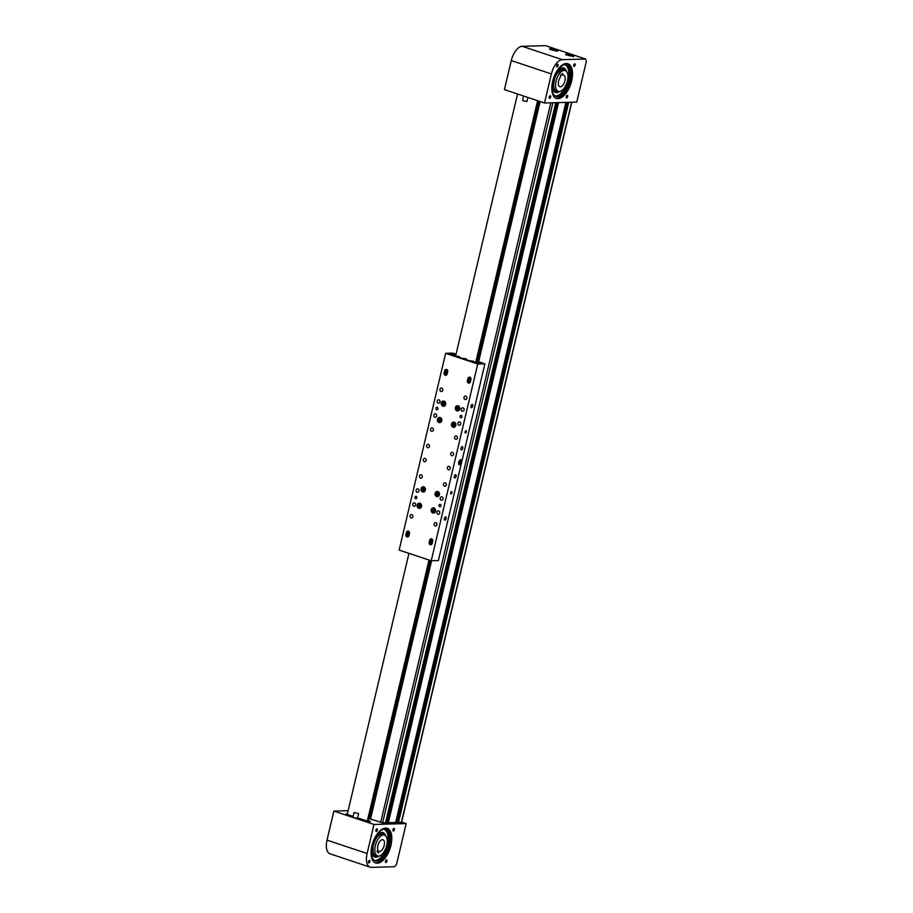 <?xml version="1.0" encoding="UTF-8"?>
<svg xmlns="http://www.w3.org/2000/svg" width="913" height="913" viewBox="0 0 913 913"><rect width="100%" height="100%" fill="white"/><g stroke="black" fill="none" stroke-linecap="round" stroke-linejoin="round"><path stroke-width="1.37" d="M540.142 101.526L478.629 361.719M431.575 560.776L370.518 819.064M396.276 822.453L566.494 102.382M395.843 822.465L565.992 102.393M386.142 822.727L556.359 102.655M385.697 822.739L555.857 102.667M574.722 63.807A1.37 0.673 -71.6 0 1 574.836 63.819A1.37 0.673 -71.6 0 1 575.087 65.211A1.37 0.673 -71.6 0 1 574.094 66.432A1.37 0.673 -71.6 0 1 573.98 66.409A1.37 0.673 -71.6 0 1 573.729 65.017A1.37 0.673 -71.6 0 1 574.722 63.807M557.683 64.275A1.37 0.673 -71.6 0 1 557.809 64.298A1.37 0.673 -71.6 0 1 558.06 65.69A1.37 0.673 -71.6 0 1 557.067 66.9A1.37 0.673 -71.6 0 1 556.941 66.877A1.37 0.673 -71.6 0 1 556.702 65.485A1.37 0.673 -71.6 0 1 557.683 64.275M567.281 95.272A1.37 0.673 -71.6 0 1 567.395 95.294A1.37 0.673 -71.6 0 1 567.646 96.687A1.37 0.673 -71.6 0 1 566.653 97.896A1.37 0.673 -71.6 0 1 566.539 97.885A1.37 0.673 -71.6 0 1 566.288 96.493A1.37 0.673 -71.6 0 1 567.281 95.272M550.242 95.751A1.37 0.673 -71.6 0 1 550.368 95.762A1.37 0.673 -71.6 0 1 550.619 97.155A1.37 0.673 -71.6 0 1 549.626 98.376A1.37 0.673 -71.6 0 1 549.5 98.353A1.37 0.673 -71.6 0 1 549.261 96.961A1.37 0.673 -71.6 0 1 550.242 95.751M570.34 77.639A19.002 9.45 -71.6 0 1 568.354 84.943M573.216 56.252A4.143 0.639 13.3 0 0 573.843 56.07A4.143 0.639 13.3 0 0 571.002 54.769A4.143 0.639 13.3 0 0 566.402 53.981A4.143 0.639 13.3 0 0 565.775 54.164A4.143 0.639 13.3 0 0 568.616 55.476A4.143 0.639 13.3 0 0 573.216 56.252L566.3 54.632M557.17 50.911A4.143 0.639 13.3 0 0 557.797 50.717A4.143 0.639 13.3 0 0 554.956 49.416A4.143 0.639 13.3 0 0 550.356 48.629A4.143 0.639 13.3 0 0 549.74 48.811A4.143 0.639 13.3 0 0 552.57 50.124A4.143 0.639 13.3 0 0 557.17 50.911M569.952 77.719A18.271 9.084 -71.6 0 1 568.012 84.795M566.322 63.522A18.271 9.084 -71.6 0 1 567.954 63.75A18.271 9.084 -71.6 0 1 571.264 82.398A18.271 9.084 -71.6 0 1 558.014 98.661A18.271 9.084 -71.6 0 1 556.394 98.421A18.271 9.084 -71.6 0 1 553.073 79.773A18.271 9.084 -71.6 0 1 566.322 63.522M567.441 63.613A18.271 9.084 -71.6 0 1 570.123 82.569A18.271 9.084 -71.6 0 1 557.021 98.319A18.271 9.084 -71.6 0 1 555.903 98.227M562.328 59.676L585.644 59.025L586.363 61.331L576.731 102.096L544.525 102.986L551.395 73.942A14.619 7.27 -71.6 0 1 562.328 59.676L522.213 46.301L545.54 45.65L585.644 59.025M544.525 102.986L504.421 89.611L511.28 60.566A14.619 7.27 -71.6 0 1 522.213 46.301M562.75 75.151L562.716 73.497L560.502 75.174L560.548 76.829A6.094 3.024 108.4 0 0 558.311 83.574A6.094 3.024 108.4 0 0 559.84 86.735A6.094 3.024 108.4 0 0 563.458 84.43A6.094 3.024 108.4 0 0 565.227 78.335A6.094 3.024 108.4 0 0 563.698 75.174A6.094 3.024 108.4 0 0 562.75 75.151L561.21 74.638M567.989 76.236A10.967 5.444 108.4 0 0 565.238 70.552A10.967 5.444 108.4 0 0 558.745 74.695A10.967 5.444 108.4 0 0 555.549 85.674A10.967 5.444 108.4 0 0 558.3 91.357A10.967 5.444 108.4 0 0 564.805 87.214A10.967 5.444 108.4 0 0 567.989 76.236M558.037 92.339A12.908 6.414 -71.6 0 1 555.481 92.464A12.908 6.414 -71.6 0 1 552.548 81.862M554.944 74.695A12.908 6.414 -71.6 0 1 561.096 68.087A12.908 6.414 -71.6 0 1 563.652 67.973A12.908 6.414 -71.6 0 1 566.38 71.271M554.876 95.831A16.32 8.114 108.4 0 0 557.638 95.545A16.32 8.114 108.4 0 0 565.843 86.336M566.517 84.783A16.32 8.114 108.4 0 0 568.594 77.08M568.776 75.334A16.32 8.114 108.4 0 0 564.77 64.743M570.522 75.653L570.214 76.829L570.522 75.653M567.852 85.731L567.509 86.895L567.852 85.731M571.264 77.331L570.157 77.696A1.529 0.765 -71.6 0 1 569.974 77.719A1.529 0.765 -71.6 0 1 569.883 77.696A1.529 0.765 -71.6 0 1 569.518 76.521A1.529 0.765 -71.6 0 1 570.271 74.98A1.153 0.571 108.4 0 0 570.842 73.531A16.639 8.274 108.4 0 0 566.665 64.937A16.639 8.274 108.4 0 0 565.638 64.732A16.639 8.274 108.4 0 0 556.074 72.435M568.97 77.388A1.529 0.765 -71.6 0 1 568.879 77.365A1.529 0.765 -71.6 0 1 568.514 76.19A1.529 0.765 -71.6 0 1 569.267 74.649A1.153 0.571 108.4 0 0 569.838 73.2A16.639 8.274 108.4 0 0 566.151 64.8M555.64 96.31A16.639 8.274 108.4 0 0 556.154 96.379A16.639 8.274 108.4 0 0 565.74 88.652A1.153 0.571 108.4 0 0 565.946 87.18A1.529 0.765 -71.6 0 1 566.106 85.411A1.529 0.765 -71.6 0 1 567.178 84.521A1.529 0.765 -71.6 0 1 567.247 84.555L568.114 84.841M552.479 82.159A16.639 8.274 108.4 0 0 556.131 96.504A16.639 8.274 108.4 0 0 557.158 96.71A16.639 8.274 108.4 0 0 566.745 88.983A1.153 0.571 108.4 0 0 566.939 87.511A1.529 0.765 -71.6 0 1 567.099 85.742A1.529 0.765 -71.6 0 1 568.183 84.852A1.529 0.765 -71.6 0 1 568.251 84.886L569.141 85.4M523.389 95.933L522.75 100.727L526.938 101.491L527.885 97.44M551.806 49.622L555.526 50.763M571.652 56.127L567.84 55.237M385.925 862.477A1.37 0.673 108.4 0 0 386.907 861.256A1.37 0.673 108.4 0 0 386.656 859.863A1.37 0.673 108.4 0 0 386.541 859.852A1.37 0.673 108.4 0 0 385.548 861.062A1.37 0.673 108.4 0 0 385.8 862.454A1.37 0.673 108.4 0 0 385.925 862.477M368.886 862.945A1.37 0.673 108.4 0 0 369.879 861.735A1.37 0.673 108.4 0 0 369.628 860.343A1.37 0.673 108.4 0 0 369.514 860.32A1.37 0.673 108.4 0 0 368.521 861.541A1.37 0.673 108.4 0 0 368.772 862.933A1.37 0.673 108.4 0 0 368.886 862.945M393.355 831.001A1.37 0.673 108.4 0 0 394.348 829.791A1.37 0.673 108.4 0 0 394.096 828.399A1.37 0.673 108.4 0 0 393.982 828.376A1.37 0.673 108.4 0 0 392.989 829.597A1.37 0.673 108.4 0 0 393.241 830.99A1.37 0.673 108.4 0 0 393.355 831.001M376.327 831.469A1.37 0.673 108.4 0 0 377.32 830.259A1.37 0.673 108.4 0 0 377.069 828.867A1.37 0.673 108.4 0 0 376.943 828.856A1.37 0.673 108.4 0 0 375.962 830.065A1.37 0.673 108.4 0 0 376.202 831.458A1.37 0.673 108.4 0 0 376.327 831.469M388.504 846.922L387.363 846.682L388.504 846.922A19.002 9.45 108.4 0 0 389.919 839.72M347.397 813.791L346.038 813.814L347.134 814.407L353.08 816.393M389.509 839.926A18.271 9.084 -71.6 0 1 388.151 846.842M386.701 828.194A18.271 9.084 -71.6 0 1 389.383 847.15A18.271 9.084 -71.6 0 1 376.282 862.899A18.271 9.084 -71.6 0 1 375.163 862.796M377.286 863.23A18.271 9.084 108.4 0 0 390.536 846.967A18.271 9.084 108.4 0 0 387.215 828.331A18.271 9.084 108.4 0 0 385.583 828.091A18.271 9.084 108.4 0 0 372.333 844.354A18.271 9.084 108.4 0 0 375.654 863.002A18.271 9.084 108.4 0 0 377.286 863.23M371.397 867.35L394.724 866.699L396.539 864.326L406.171 823.572L373.976 824.462L367.117 853.507A14.619 7.27 108.4 0 0 370.096 867.167A14.619 7.27 108.4 0 0 371.397 867.35M348.127 810.687L333.873 811.086L327.002 840.131A14.619 7.27 108.4 0 0 329.981 853.781L370.096 867.167M357.588 817.888L366.798 820.958L370.427 821.495L367.996 820.456M406.171 823.572L402.313 822.282L382.604 822.83L552.844 102.758M369.035 818.573L382.604 822.83M373.976 824.462L333.873 811.086M379.272 851.35L378.439 853.039L377.001 851.452L377.822 849.775A6.094 3.024 -71.6 0 1 378.781 843.064A6.094 3.024 -71.6 0 1 382.958 839.755A6.094 3.024 -71.6 0 1 383.289 847.994A6.094 3.024 -71.6 0 1 379.272 851.35L377.366 850.711M376.978 841.09A10.967 5.444 108.4 0 0 377.56 855.926A10.967 5.444 108.4 0 0 385.092 849.969A10.967 5.444 108.4 0 0 384.499 835.133A10.967 5.444 108.4 0 0 376.978 841.09M378.906 856.04A12.908 6.414 -71.6 0 1 374.741 857.045A12.908 6.414 -71.6 0 1 371.808 846.442M374.41 860.445A16.32 8.114 108.4 0 0 386.051 848.691M386.61 847.104A16.32 8.114 108.4 0 0 387.683 842.779A16.32 8.114 108.4 0 0 388.059 839.469M388.082 837.689A16.32 8.114 108.4 0 0 383.996 829.312A16.32 8.114 108.4 0 0 383.757 829.232L383.996 829.312M374.204 839.264A12.908 6.414 -71.6 0 1 382.912 832.542A12.908 6.414 -71.6 0 1 385.64 835.852M387.82 849.056L388.116 847.903L387.82 849.056M389.623 839.058L389.931 837.894L389.623 839.058M387.363 846.682A1.529 0.765 108.4 0 0 387.18 846.682A1.529 0.765 108.4 0 0 386.199 847.892A1.529 0.765 108.4 0 0 386.233 849.467A1.153 0.571 -71.6 0 1 386.176 850.87A16.639 8.274 -71.6 0 1 376.807 860.719A16.639 8.274 -71.6 0 1 374.935 860.754M388.367 847.013A1.529 0.765 108.4 0 0 388.185 847.013A1.529 0.765 108.4 0 0 387.203 848.223A1.529 0.765 108.4 0 0 387.238 849.798A1.153 0.571 -71.6 0 1 387.18 851.201A16.639 8.274 -71.6 0 1 377.811 861.062A16.639 8.274 -71.6 0 1 375.426 860.948A16.639 8.274 -71.6 0 1 371.785 846.545M376.521 835.018A16.639 8.274 -71.6 0 1 383.574 829.278A16.639 8.274 -71.6 0 1 385.959 829.381A16.639 8.274 -71.6 0 1 389.965 835.852A1.153 0.571 -71.6 0 1 389.497 837.347A1.529 0.765 108.4 0 0 388.87 838.864A1.529 0.765 108.4 0 0 389.246 839.926A1.529 0.765 108.4 0 0 389.657 839.857L390.775 839.218M385.446 829.244A16.639 8.274 -71.6 0 1 388.961 835.521A1.153 0.571 -71.6 0 1 388.493 837.004A1.529 0.765 108.4 0 0 387.865 838.522A1.529 0.765 108.4 0 0 388.242 839.595L389.246 839.926A17.781 8.833 108.4 0 1 388.881 842.733A17.781 8.833 108.4 0 1 387.911 846.796M358.604 813.597L357.497 818.276L354.792 818.014L352.886 817.192L354.004 812.502L358.604 813.597L354.004 812.502M370.815 817.808L369.251 817.671L368.841 816.405L369.891 814.944L369.948 811.725L371.465 808.302L371.055 807.035L372.572 803.611L372.162 802.356L373.679 798.932L373.269 797.665L375.894 789.562L375.483 788.296L378.108 780.193L377.697 778.926L378.758 777.465L378.804 774.247L379.865 772.775L379.956 769.397L381.429 766.133L381.063 764.706L382.079 763.405L382.17 760.027L383.186 758.726L383.277 755.336L385.857 747.393L385.491 745.967L388.082 738.024L387.705 736.597L390.296 728.654L389.919 727.227L392.51 719.284L392.134 717.858L394.724 709.915L394.348 708.488L396.938 700.545L396.527 699.29L397.577 697.817L397.634 694.599L399.152 691.175L398.741 689.92L400.259 686.485L399.848 685.229L402.473 677.115L402.062 675.86L403.58 672.436L404.276 666.49L405.794 663.066L405.383 661.811L406.445 660.339L406.49 657.12L407.552 655.66L407.643 652.27L408.659 650.969L408.75 647.591L410.222 644.327L409.857 642.9L410.873 641.599L410.964 638.221L411.98 636.92L412.071 633.531L413.087 632.23L413.178 628.852L415.757 620.897L415.392 619.482L416.876 616.218L416.499 614.791L419.09 606.848L418.713 605.422L421.304 597.479L420.927 596.052L423.518 588.109L423.107 586.842L425.732 578.739L425.321 577.473L427.946 569.37L428.642 563.424L430.069 560.399M444.859 520.148A1.7 0.845 108.4 0 0 446.103 518.63A1.7 0.845 108.4 0 0 445.784 516.895A1.7 0.845 108.4 0 0 445.635 516.872A1.7 0.845 108.4 0 0 444.403 518.39A1.7 0.845 108.4 0 0 444.711 520.125A1.7 0.845 108.4 0 0 444.859 520.148M451.068 493.922A1.221 0.605 108.4 0 0 451.946 492.837A1.221 0.605 108.4 0 0 451.73 491.593A1.221 0.605 108.4 0 0 451.615 491.571A1.221 0.605 108.4 0 0 450.737 492.655A1.221 0.605 108.4 0 0 450.954 493.899A1.221 0.605 108.4 0 0 451.068 493.922M454.834 477.99A1.7 0.845 108.4 0 0 456.066 476.472A1.7 0.845 108.4 0 0 455.758 474.726A1.7 0.845 108.4 0 0 455.598 474.703A1.7 0.845 108.4 0 0 454.366 476.221A1.7 0.845 108.4 0 0 454.674 477.967A1.7 0.845 108.4 0 0 454.834 477.99M461.476 449.881A1.7 0.845 108.4 0 0 462.708 448.363A1.7 0.845 108.4 0 0 462.4 446.617A1.7 0.845 108.4 0 0 462.252 446.594A1.7 0.845 108.4 0 0 461.008 448.112A1.7 0.845 108.4 0 0 461.316 449.858A1.7 0.845 108.4 0 0 461.476 449.881M465.459 433.013A1.221 0.605 108.4 0 0 466.349 431.929A1.221 0.605 108.4 0 0 466.121 430.685A1.221 0.605 108.4 0 0 466.018 430.674A1.221 0.605 108.4 0 0 465.128 431.758A1.221 0.605 108.4 0 0 465.356 433.002A1.221 0.605 108.4 0 0 465.459 433.013M471.439 407.712A1.7 0.845 108.4 0 0 472.672 406.194A1.7 0.845 108.4 0 0 472.363 404.459A1.7 0.845 108.4 0 0 472.215 404.436A1.7 0.845 108.4 0 0 470.982 405.954A1.7 0.845 108.4 0 0 471.291 407.689A1.7 0.845 108.4 0 0 471.439 407.712M459.513 464.831A2.682 1.335 108.4 0 0 461.453 462.446A2.682 1.335 108.4 0 0 460.974 459.707A2.682 1.335 108.4 0 0 460.734 459.673A2.682 1.335 108.4 0 0 458.794 462.058A2.682 1.335 108.4 0 0 459.273 464.797A2.682 1.335 108.4 0 0 459.513 464.831M459.89 460.095L460.837 461.464L460.209 460.266A2.682 1.335 108.4 0 0 460.129 459.901M437.201 407.358A1.221 1.039 -91.6 0 0 436.654 409.709A1.221 1.039 -91.6 0 0 437.201 407.358M440.226 504.398A1.221 1.039 -91.6 0 0 439.678 506.749A1.221 1.039 -91.6 0 0 440.226 504.398M416.157 496.375A1.221 1.039 -91.6 0 0 415.609 498.715A1.221 1.039 -91.6 0 0 416.157 496.375M461.27 415.392A1.221 1.039 -91.6 0 0 460.711 417.732A1.221 1.039 -91.6 0 0 461.27 415.392M468.483 383.049A1.826 1.564 -91.6 0 0 470.4 381.794L470.96 379.454A1.826 1.564 -91.6 0 0 467.947 378.45L467.388 380.789A1.826 1.564 -91.6 0 0 468.483 383.049M468.358 379.911L468.152 380.767A1.826 1.564 -91.6 0 0 469.328 383.049M445.213 375.289A1.826 1.564 -91.6 0 0 447.142 374.033L447.69 371.694A1.826 1.564 -91.6 0 0 444.677 370.689L444.129 373.029A1.826 1.564 -91.6 0 0 445.213 375.289M445.088 372.15L444.893 373.006A1.826 1.564 -91.6 0 0 446.058 375.289M407.004 536.912A1.826 1.564 -91.6 0 0 408.933 535.657L409.481 533.318A1.826 1.564 -91.6 0 0 406.479 532.313L405.92 534.664A1.826 1.564 -91.6 0 0 407.004 536.912M430.274 544.673A1.826 1.564 -91.6 0 0 432.191 543.418L432.751 541.078A1.826 1.564 -91.6 0 0 429.738 540.074L429.19 542.413A1.826 1.564 -91.6 0 0 430.274 544.673M445.316 482.851A1.7 1.461 -91.6 0 0 444.551 486.127A1.7 1.461 -91.6 0 0 445.316 482.851M425.127 458.429A1.7 1.461 -91.6 0 0 424.351 461.704A1.7 1.461 -91.6 0 0 425.127 458.429M449.196 466.452A1.7 1.461 -91.6 0 0 448.42 469.739A1.7 1.461 -91.6 0 0 449.196 466.452M465.813 396.185A1.7 1.461 -91.6 0 0 465.037 399.46A1.7 1.461 -91.6 0 0 465.813 396.185M438.674 510.96A1.7 1.461 -91.6 0 0 437.898 514.247A1.7 1.461 -91.6 0 0 438.674 510.96M417.937 488.877A1.7 1.461 -91.6 0 0 417.161 492.164A1.7 1.461 -91.6 0 0 417.937 488.877M441.995 496.912A1.7 1.461 -91.6 0 0 441.219 500.187A1.7 1.461 -91.6 0 0 441.995 496.912M421.258 474.828A1.7 1.461 -91.6 0 0 420.482 478.104A1.7 1.461 -91.6 0 0 421.258 474.828M463.039 407.894A1.7 1.461 -91.6 0 0 462.263 411.17A1.7 1.461 -91.6 0 0 463.039 407.894M459.718 421.954A1.7 1.461 -91.6 0 0 458.942 425.23A1.7 1.461 -91.6 0 0 459.718 421.954M456.397 436.003A1.7 1.461 -91.6 0 0 455.621 439.279A1.7 1.461 -91.6 0 0 456.397 436.003M452.517 452.403A1.7 1.461 -91.6 0 0 451.741 455.678A1.7 1.461 -91.6 0 0 452.517 452.403M428.448 444.369A1.7 1.461 -91.6 0 0 427.672 447.655A1.7 1.461 -91.6 0 0 428.448 444.369M432.328 427.98A1.7 1.461 -91.6 0 0 431.552 431.256A1.7 1.461 -91.6 0 0 432.328 427.98M435.649 413.92A1.7 1.461 -91.6 0 0 434.873 417.207A1.7 1.461 -91.6 0 0 435.649 413.92M438.97 399.871A1.7 1.461 -91.6 0 0 438.194 403.147A1.7 1.461 -91.6 0 0 438.97 399.871M414.605 502.937A1.7 1.461 -91.6 0 0 413.829 506.213A1.7 1.461 -91.6 0 0 414.605 502.937M411.843 514.647A1.7 1.461 -91.6 0 0 411.067 517.922A1.7 1.461 -91.6 0 0 411.843 514.647M435.912 522.67A1.7 1.461 -91.6 0 0 435.136 525.956A1.7 1.461 -91.6 0 0 435.912 522.67M441.744 388.151A1.7 1.461 -91.6 0 0 440.968 391.437A1.7 1.461 -91.6 0 0 441.744 388.151M423.815 486.869A2.613 2.237 -91.6 0 0 422.628 491.902A2.613 2.237 -91.6 0 0 423.815 486.869M440.203 417.526A2.613 2.237 -91.6 0 0 439.016 422.559A2.613 2.237 -91.6 0 0 440.203 417.526M454.252 422.205A2.613 2.237 -91.6 0 0 453.053 427.25A2.613 2.237 -91.6 0 0 454.252 422.205M458.121 405.817A2.613 2.237 -91.6 0 0 456.934 410.85A2.613 2.237 -91.6 0 0 458.121 405.817M437.852 491.548A2.613 2.237 -91.6 0 0 436.665 496.581A2.613 2.237 -91.6 0 0 437.852 491.548M419.946 503.257A2.613 2.237 -91.6 0 0 418.747 508.301A2.613 2.237 -91.6 0 0 419.946 503.257M433.983 507.948A2.613 2.237 -91.6 0 0 432.785 512.98A2.613 2.237 -91.6 0 0 433.983 507.948M444.083 401.127A2.613 2.237 -91.6 0 0 442.896 406.171A2.613 2.237 -91.6 0 0 444.083 401.127M445.612 372.687L445.487 373.212A1.096 0.936 -91.6 0 0 447.062 374.284M446.674 374.558A1.096 0.936 88.4 0 1 446.001 373.2L446.069 372.869M468.883 380.447L468.757 380.972A1.096 0.936 -91.6 0 0 470.321 382.045M469.944 382.319A1.096 0.936 88.4 0 1 469.259 380.961L469.339 380.63M407.814 533.489A1.7 1.461 88.4 0 1 408.134 533.432L408.339 532.484A1.096 0.936 88.4 0 1 408.967 531.731M409.355 531.982A1.096 0.936 -91.6 0 0 407.837 532.496L407.609 533.454M431.084 541.249A1.7 1.461 88.4 0 1 431.404 541.192L431.609 540.245A1.096 0.936 88.4 0 1 432.226 539.492M432.625 539.743A1.096 0.936 -91.6 0 0 431.096 540.256L430.879 541.204M445.647 353.32L399.141 550.083L431.221 560.787L477.739 364.025L445.647 353.32L452.814 353.126L454.708 353.799M454.72 353.753L448.819 353.924L477.1 363.351L484.906 363.831L438.388 560.593L431.221 560.787M484.906 363.831L477.739 364.025M431.575 538.796A1.826 1.564 -91.6 0 0 430.502 540.051L430.194 541.363M408.305 531.035A1.826 1.564 -91.6 0 0 407.232 532.29L406.924 533.603M432.671 511.451L433.835 511.816L434.679 510.824L434.36 509.465L433.196 509.1L432.351 510.093L432.671 511.451L434.006 511.611M433.778 509.283L433.435 511.428L434.44 510.435L432.351 510.093M434.542 510.276L434.063 509.374M420.676 505.836L420.106 504.592L418.907 504.524L418.268 505.711L418.839 506.966L420.037 507.023L420.676 505.836M419.638 504.569L419.033 505.688L420.071 506.966M420.516 506.122L418.839 506.966M419.706 504.569L420.402 505.745L418.268 505.711M424.545 489.436L423.986 488.193L422.787 488.135L422.148 489.322L422.719 490.566L423.917 490.623L424.545 489.436M423.518 488.17L422.913 489.3L423.94 490.566M424.397 489.722L422.719 490.566M423.586 488.17L424.283 489.357L422.148 489.322M437.829 495.371L438.571 494.287L438.137 492.974L436.95 492.746L436.197 493.842L436.642 495.154L437.829 495.371M437.612 492.872L436.962 493.819L437.92 495.234M436.197 493.842L438.32 494.036L436.642 495.154M438.423 493.83L437.795 492.906M440.945 420.106L440.374 418.85L439.176 418.793L438.537 419.98L439.107 421.224L440.306 421.292L440.945 420.106M439.906 418.827L439.301 419.957L440.34 421.235M440.785 420.391L439.107 421.224M439.975 418.839L440.671 420.014L438.537 419.98M454.982 424.785L454.412 423.541L453.213 423.472L452.574 424.659L453.145 425.915L454.343 425.972L454.982 424.785M453.944 423.518L453.339 424.648L454.377 425.915M454.822 425.07L453.145 425.915M454.012 423.518L454.708 424.693L452.574 424.659M458.851 408.385L458.292 407.141L457.093 407.084L456.454 408.271L457.014 409.515L458.223 409.572L458.851 408.385M457.824 407.118L457.219 408.248L458.246 409.515M458.703 408.67L457.014 409.515M457.892 407.118L458.588 408.305L456.454 408.271M444.814 403.706L444.254 402.462L443.056 402.393L442.417 403.58L442.976 404.836L444.186 404.893L444.814 403.706M443.786 402.439L443.182 403.557L444.209 404.836M444.665 403.991L442.976 404.836M443.844 402.439L444.551 403.614L442.417 403.58M459.228 462.697A1.221 0.605 108.4 0 0 459.307 463.108A1.221 0.605 108.4 0 0 460.095 463.096A1.221 0.605 108.4 0 0 460.609 461.67A1.221 0.605 108.4 0 0 459.981 461.076A1.221 0.605 108.4 0 0 459.228 462.697M458.646 463.827L460.346 460.517L460.837 461.464L460.346 460.517L458.999 462.845L459.467 463.736L460.392 463.074L460.369 460.631M460.175 460.198L459.456 461.293M460.392 463.074L459.068 463.964L458.999 462.845M460.848 461.522L459.467 463.736M476.997 363.317L479.861 363.237L475.856 361.902L472.991 361.982L476.997 363.317M455.804 355.214L451.787 353.879L448.922 353.959L455.701 355.648L517.545 93.993M482.943 363.191L476.734 361.08M456.044 354.187L452.289 354.039M482.943 363.157L476.289 361.856L477.316 360.509L477.408 357.12L478.891 353.867L478.515 352.441L479.998 349.177L479.622 347.75L480.637 346.449L480.695 343.231L482.212 339.807L481.802 338.552L483.319 335.117L482.909 333.861L485.533 325.747L485.123 324.492L487.747 316.377L487.337 315.122L489.961 307.008L489.551 305.752L492.175 297.638L491.765 296.383L492.826 294.922L492.917 291.532L493.933 290.231L494.024 286.853L495.497 283.589L495.131 282.163L496.147 280.862L496.238 277.484L497.254 276.183L497.345 272.793L499.925 264.85L499.559 263.423L502.15 255.48L501.773 254.054L504.364 246.111L503.987 244.684L506.578 236.741L506.201 235.314L507.217 234.013L507.308 230.635L508.324 229.334L508.381 226.116L509.899 222.681L509.488 221.425L512.113 213.311L511.702 212.056L514.327 203.941L513.916 202.686L516.541 194.572L516.13 193.316L518.755 185.202L518.344 183.947L519.406 182.486L519.451 179.268L520.513 177.795L520.604 174.406L521.62 173.116L521.711 169.727L522.727 168.426L522.818 165.036L523.834 163.747L523.925 160.357L524.941 159.056L525.032 155.667L527.611 147.723L527.246 146.297L529.837 138.354L529.46 136.927L532.051 128.984L531.674 127.558L534.265 119.614L533.888 118.188L534.904 116.898L534.995 113.509L536.011 112.208L536.068 108.989L537.586 105.566L537.175 104.299L538.659 101.023M455.838 355.031L452.334 353.856M456.215 356.127L458.577 356.641L456.215 356.127M463.233 358.467L465.596 358.98L463.233 358.467M470.252 360.806L472.614 361.32L470.252 360.806M408.876 535.851A1.7 1.461 88.4 0 1 406.205 534.47A1.7 1.461 88.4 0 1 407.495 533.454L408.134 533.432A1.7 1.461 88.4 0 1 409.309 534.059M408.967 535.486A1.7 1.461 88.4 0 0 407.495 533.454L406.422 536.262L408.031 536.855A1.7 1.461 88.4 0 1 407.906 536.81M407.027 535.623L408.043 535.395L407.358 534.47L407.027 535.623L407.746 535.691M407.712 534.607L407.529 535.6L408.008 535.189M407.997 535.121L406.901 534.927M432.146 543.612A1.7 1.461 88.4 0 1 429.464 542.231A1.7 1.461 88.4 0 1 430.753 541.215L431.404 541.192A1.7 1.461 88.4 0 1 432.568 541.82M430.285 543.383L431.313 543.144L430.616 542.231L430.285 543.383L431.016 543.452M430.97 542.368L430.799 543.361L431.278 542.95M431.267 542.881L430.171 542.687M469.841 377.274A1.7 1.461 88.4 0 1 469.99 377.24L469.522 377.24A1.7 1.461 88.4 0 1 470.857 378.187M470.697 380.538A1.7 1.461 88.4 0 1 469.933 380.595M469.054 379.409L470.069 379.18L469.385 378.256L469.054 379.409L469.773 379.477M469.739 378.404L469.556 379.397L470.035 378.975M470.024 378.906L468.928 378.712M447.427 372.778A1.7 1.461 88.4 0 1 446.674 372.835M445.784 371.648L446.811 371.42L446.115 370.495L445.784 371.648L446.514 371.717M446.468 370.644L446.297 371.637L446.777 371.226M446.754 371.146L445.67 370.963M429.019 560.046L367.3 821.118M367.779 821.244L369.251 817.671M408.956 553.358L347.237 814.442M475.856 361.902L537.609 100.681M380.664 822.453L550.779 102.815M401.389 822.305L571.606 102.233M398.49 822.385L568.708 102.313M397.452 822.419L567.669 102.347M395.671 822.465L565.889 102.393M388.345 822.67L558.562 102.598M387.317 822.693L557.535 102.621M385.537 822.75L555.755 102.678M511.28 60.566L551.395 73.942M553.837 87.99A10.967 5.444 108.4 0 0 556.097 90.615C554.59 90.102 553.746 88.299 553.552 85.229L554.67 78.438L556.679 74.158L561.096 69.924L563.036 69.822A10.967 5.444 108.4 0 0 561.244 69.799M558.06 91.277A11.447 5.695 -71.6 0 1 553.677 82.238A11.447 5.695 -71.6 0 1 561.324 69.593A11.447 5.695 -71.6 0 1 564.987 70.472M566.345 71.237A12.428 6.174 108.4 0 0 561.438 68.68A12.428 6.174 108.4 0 0 553.061 82.923A12.428 6.174 108.4 0 0 558.494 92.019A12.428 6.174 108.4 0 0 559.601 91.471M566.026 87.477A16.811 8.354 -71.6 0 1 557.98 96.139A16.811 8.354 -71.6 0 1 557.683 96.242M567.783 84.726A17.781 8.833 108.4 0 0 569.701 77.639M566.117 64.789A16.811 8.354 -71.6 0 1 569.495 74.364M569.221 77.479A16.811 8.354 -71.6 0 1 567.327 84.567M570.842 73.531L569.838 73.2M566.939 87.511L565.946 87.18M566.745 88.983L565.74 88.652M570.271 74.98L569.267 74.649M557.124 50.911L550.254 49.279M367.117 853.507L327.002 840.131M369.183 821.529L369.331 820.89M385.606 835.817A12.428 6.174 108.4 0 0 378.724 834.425A12.428 6.174 108.4 0 0 372.481 846.465A12.428 6.174 108.4 0 0 378.861 856.04M377.32 855.846A11.447 5.695 -71.6 0 1 373.018 846.34A11.447 5.695 -71.6 0 1 377.971 835.977A11.447 5.695 -71.6 0 1 384.259 835.041M373.097 852.559A10.967 5.444 108.4 0 0 375.357 855.196C374.478 853.495 372.698 856.976 373.097 846.294C375.266 838.202 378.336 834.242 382.296 834.391A10.967 5.444 108.4 0 0 378.906 835.144M388.721 839.755A16.811 8.354 -71.6 0 1 388.356 842.847A16.811 8.354 -71.6 0 1 387.432 846.693M386.359 849.718A16.811 8.354 -71.6 0 1 378.416 860.16M385.046 829.187A16.811 8.354 -71.6 0 1 388.721 836.685M386.176 850.87L387.18 851.201M388.493 837.004L389.497 837.347M388.961 835.521L389.965 835.852M386.233 849.467L387.238 849.798M539.355 101.263L477.853 361.457M430.765 560.639L369.97 817.808M370.119 817.82L430.913 560.685M477.99 361.502L539.503 101.309M430.502 540.051L429.738 540.074M407.232 532.29L406.479 532.313M444.893 373.006L444.129 373.029M468.152 380.767L467.388 380.789M434.896 508.826A2.317 1.974 -91.6 0 0 432.123 512.09A2.317 1.974 -91.6 0 0 434.896 508.826M432.089 512.147A2.431 2.077 88.4 0 1 435.033 508.735A2.431 2.077 88.4 0 1 435.216 508.963M435.296 511.851A2.431 2.077 88.4 0 1 432.111 512.182M417.503 505.676A2.317 1.974 -91.6 0 0 421.452 505.87A2.317 1.974 -91.6 0 0 417.503 505.676M421.247 507.172A2.431 2.077 88.4 0 1 417.458 505.676A2.431 2.077 88.4 0 1 421.167 504.284M425.127 490.772A2.431 2.077 88.4 0 1 421.338 489.277A2.317 1.974 -91.6 0 0 425.321 489.482A2.317 1.974 -91.6 0 0 421.372 489.277A2.431 2.077 88.4 0 1 425.047 487.884M436.665 491.902A2.317 1.974 -91.6 0 0 438.103 496.227A2.317 1.974 -91.6 0 0 436.665 491.902M439.164 495.451A2.431 2.077 88.4 0 1 435.41 494.526A2.431 2.077 88.4 0 1 439.085 492.564M437.761 419.946A2.317 1.974 -91.6 0 0 441.721 420.14A2.317 1.974 -91.6 0 0 437.761 419.946M441.515 421.441A2.431 2.077 88.4 0 1 437.726 419.934A2.431 2.077 88.4 0 1 441.436 418.553M451.798 424.625A2.317 1.974 -91.6 0 0 455.758 424.819A2.317 1.974 -91.6 0 0 451.798 424.625M455.553 426.12A2.431 2.077 88.4 0 1 451.764 424.625A2.431 2.077 88.4 0 1 455.473 423.233M455.678 408.225A2.317 1.974 -91.6 0 0 459.627 408.431A2.317 1.974 -91.6 0 0 455.678 408.225M459.433 409.72A2.431 2.077 88.4 0 1 455.644 408.225A2.431 2.077 88.4 0 1 459.353 406.833M441.641 403.546A2.317 1.974 -91.6 0 0 445.59 403.74A2.317 1.974 -91.6 0 0 441.641 403.546M445.396 405.041A2.431 2.077 88.4 0 1 441.595 403.546A2.431 2.077 88.4 0 1 445.316 402.154M459.079 356.458L455.587 356.059L459.079 356.458M454.914 355.956L459.125 356.469L459.65 357.051L458.269 357.074M466.098 358.798L462.606 358.398L466.098 358.798M461.932 358.295L466.144 358.809L466.669 359.391L465.288 359.414M473.117 361.137L469.636 360.738L473.117 361.137M468.951 360.635L473.162 361.149L473.687 361.731L472.306 361.753M408.488 534.128A1.586 1.347 -91.6 0 0 406.456 536.193A1.586 1.347 -91.6 0 0 408.488 534.128M431.758 541.877A1.586 1.347 -91.6 0 0 429.726 543.954A1.586 1.347 -91.6 0 0 431.758 541.877M431.301 544.605L429.692 544.022L430.753 541.215A1.7 1.461 88.4 0 1 432.237 543.246M470.515 377.914A1.586 1.347 -91.6 0 0 468.483 379.979A1.586 1.347 -91.6 0 0 470.515 377.914M468.449 380.036A1.7 1.461 88.4 0 1 469.522 377.24L468.449 380.059L469.613 380.653A1.7 1.461 88.4 0 1 468.472 380.059M470.937 379.546A1.7 1.461 88.4 0 1 469.613 380.653L470.263 380.63M447.256 370.153A1.586 1.347 -91.6 0 0 445.224 372.23A1.586 1.347 -91.6 0 0 447.256 370.153M447.667 371.785A1.7 1.461 88.4 0 1 444.962 370.495A1.7 1.461 88.4 0 1 447.598 370.427M401.594 822.305L571.812 102.233M565.238 70.552L561.872 69.434M558.3 91.357L554.944 90.227M555.481 92.464L559.966 91.403M567.84 84.738L569.769 77.662M566.608 71.522L563.652 67.973M568.183 84.852L567.178 84.521M569.883 77.696L568.879 77.365M557.398 51.368C557.991 50.786 555.72 50.078 550.585 49.222L549.809 49.576M573.432 56.72L572.656 55.933C568.548 54.62 566.288 54.278 565.855 54.928M377.56 855.926L374.204 854.808M384.499 835.133L381.143 834.003M374.741 857.045L379.237 855.972M387.968 846.808L389.315 839.949M385.868 836.091L382.912 832.542M434.143 508.005L433.504 508.016C431.495 508.689 431.016 510.07 432.1 512.17L434.268 512.878M420.094 503.325L417.435 505.665L420.231 508.187M423.974 486.926L421.315 489.277L424.111 491.799M438.012 491.605L436.688 491.787C434.748 493.865 435.022 495.428 437.521 496.489L438.149 496.478M440.363 417.583L437.704 419.934L440.5 422.457M454.4 422.274L451.741 424.613L454.537 427.136M458.28 405.874L455.621 408.225L458.417 410.747M444.243 401.195L441.584 403.535L444.38 406.057M446.697 369.468L445.19 372.299L446.993 372.869"/></g></svg>
